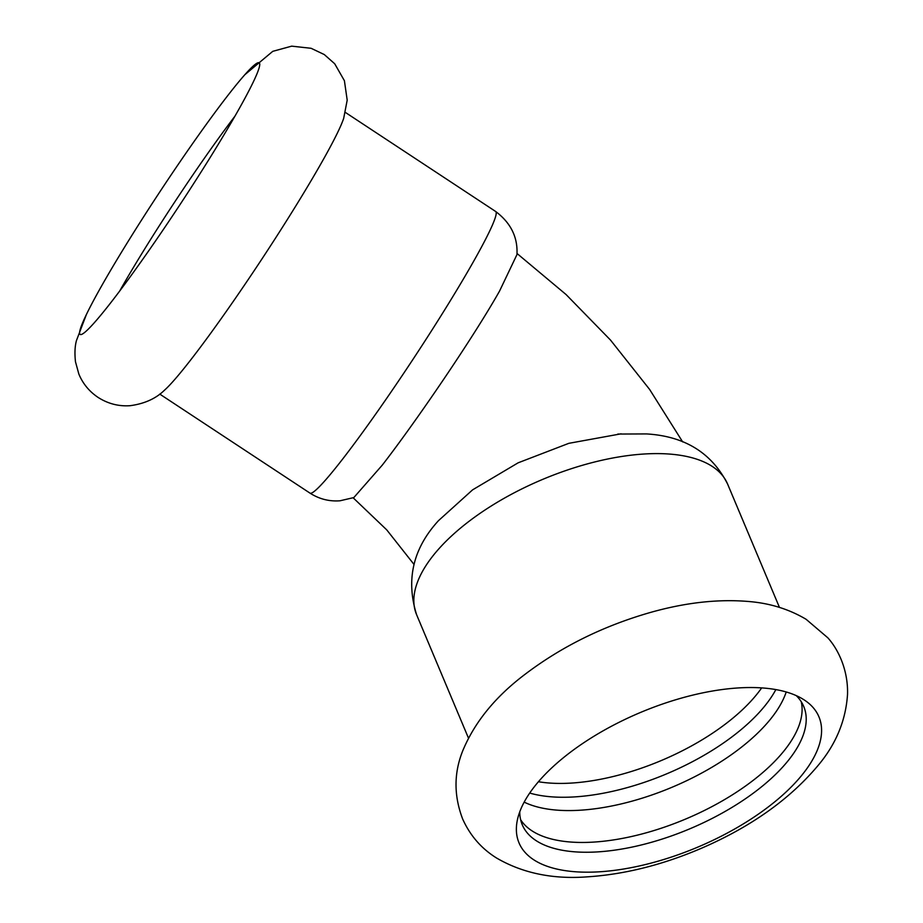 <?xml version="1.0" encoding="UTF-8"?>
<svg xmlns="http://www.w3.org/2000/svg" width="923" height="923" viewBox="0 0 923 923"><rect width="100%" height="100%" fill="white"/><g stroke="black" fill="none" stroke-linecap="round" stroke-linejoin="round"><path stroke-width="1.38" d="M244.837 74.717L272.77 51.33L291.691 46.15L311.109 48.296L324.285 54.561L334.703 63.756L344.406 80.716L347.198 100.134L343.679 118.363A168.667 12.368 123.4 0 1 324.688 157.095A168.667 12.368 123.4 0 1 193.507 356.301A168.667 12.368 123.4 0 1 164.513 390.175C155.941 398.586 144.484 403.766 130.143 405.693C118.732 406.501 108.083 403.755 98.184 397.478C89.335 391.548 82.897 383.772 78.87 374.127L75.478 361.77C74.555 353.29 74.89 346.206 76.471 340.495L86.416 314.478A162.667 11.93 123.4 0 1 98.98 290.618A162.667 11.93 123.4 0 1 243.326 76.436A162.667 11.93 123.4 0 1 259.536 63.202A162.667 11.93 123.4 0 1 240.349 106.618A162.667 11.93 123.4 0 1 113.841 298.74A162.667 11.93 123.4 0 1 80.647 334.588A162.667 11.93 123.4 0 1 86.416 314.478M119.667 291.057A152.664 11.191 123.4 0 1 234.904 116.229M533.725 787.527A162.667 73.171 157.2 0 0 517.261 820.559A162.667 73.171 157.2 0 0 598.3 871.866A162.667 73.171 157.2 0 0 776.912 800.056A162.667 73.171 157.2 0 0 804.21 699.934A162.667 73.171 157.2 0 0 739.669 687.854A162.667 73.171 157.2 0 0 533.725 787.527M786.211 691.973A152.664 68.671 -22.8 0 1 579.136 810.279A152.664 68.671 -22.8 0 1 524.172 802.122M529.71 793.053A152.664 68.671 157.2 0 0 573.541 796.964A152.664 68.671 157.2 0 0 775.862 689.585M801.245 701.722A152.664 68.671 -22.8 0 1 739.669 790.088A152.664 68.671 -22.8 0 1 592.531 842.157A152.664 68.671 -22.8 0 1 520.618 819.682M519.764 811.825A152.664 68.671 157.2 0 0 522.256 824.758A152.664 68.671 157.2 0 0 596.65 851.952A152.664 68.671 157.2 0 0 748.299 796.78A152.664 68.671 157.2 0 0 803.725 706.441A152.664 68.671 157.2 0 0 796.226 695.607M499.539 291.103L516.949 254.621C517.918 237.269 510.811 222.893 495.639 211.471A168.667 12.368 123.4 0 1 476.106 256.906A168.667 12.368 123.4 0 1 344.925 456.112A168.667 12.368 123.4 0 1 309.99 493.124C319.243 499.055 329.257 501.604 340.01 500.785L353.832 497.566L382.26 465.146C416.192 421.373 473.199 337.737 499.539 291.103M617.822 434.052L646.55 433.925C684.647 436.175 711.656 452.858 727.566 483.975A168.667 75.871 157.2 0 0 645.373 453.931A168.667 75.871 157.2 0 0 431.837 557.284A168.667 75.871 157.2 0 0 416.596 614.695C405.705 579.806 413.008 548.447 438.517 520.63L472.599 489.848L518.138 462.815L568.833 443.328L621.075 433.822M538.421 781.735A148.661 66.871 157.2 0 0 758.625 692.042A148.661 66.871 157.2 0 0 761.671 687.9M587.236 876.85C552.808 879.434 522.614 873.17 496.632 858.055C481.46 848.629 470.142 835.627 462.677 819.047C453.666 795.441 453.816 772.401 463.104 749.938C475.057 721.648 495.697 696.45 525.037 674.321C561.784 646.446 603.711 625.782 650.819 612.341C686.193 602.384 719.236 598.808 749.949 601.611C770.613 603.446 789.338 609.342 806.102 619.287L827.827 637.805C838.822 649.988 848.283 671.021 847.522 694.431C845.768 720.667 835.892 744.411 817.905 765.686C789.511 799.468 750.607 827.031 701.215 848.352C662.391 864.955 624.398 874.45 587.236 876.85M159.748 394.086L309.99 493.124M345.398 112.444L495.639 211.471M414.023 564.438L386.737 529.871L353.174 497.82M517.007 253.479L566.087 294.552L610.541 340.114L649.63 389.46L682.662 441.898M416.596 614.695L468.48 738.123M727.566 483.975L779.45 607.392"/></g></svg>
